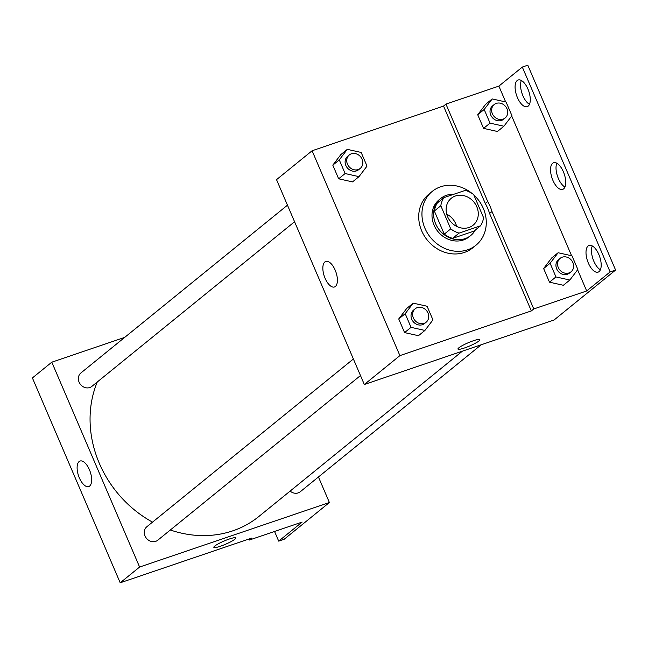 <?xml version="1.0" encoding="UTF-8"?>
<svg xmlns="http://www.w3.org/2000/svg" width="648" height="648" viewBox="0 0 648 648"><rect width="100%" height="100%" fill="white"/><g stroke="black" fill="none" stroke-linecap="round" stroke-linejoin="round"><path stroke-width="0.97" d="M446.715 214.148A17.334 15.204 -129.1 0 1 456.662 226.395M455.447 195.98A17.334 15.204 -129.1 0 1 475.567 204.371A17.334 15.204 -129.1 0 1 473.129 225.196A17.334 15.204 -129.1 0 1 450.4 221.324A17.334 15.204 -129.1 0 1 451.267 198.28A17.334 15.204 -129.1 0 1 455.447 195.98M440.818 205.764L450.733 228.882A23.279 20.42 -129.1 0 0 459.092 233.102L480.508 225.82A23.279 20.42 -129.1 0 0 483.578 217.712L473.672 194.594A23.279 20.42 -129.1 0 0 465.313 190.366L443.896 197.648A23.279 20.42 -129.1 0 0 440.818 205.764L434.354 211.013L444.261 234.131L450.733 228.882M434.354 211.013A23.279 20.42 -129.1 0 1 437.424 202.897L443.896 197.648M444.261 234.131A23.279 20.42 -129.1 0 0 452.62 238.359L474.036 231.077L480.508 225.82M453.77 194.287A23.838 20.906 50.9 0 0 440.705 198.482A23.838 20.906 50.9 0 0 439.506 230.17A23.838 20.906 50.9 0 0 470.764 235.491A23.838 20.906 50.9 0 0 475.308 230.04M470.764 235.491L469.144 236.804A23.838 20.906 -129.1 0 1 437.886 231.482A23.838 20.906 -129.1 0 1 439.085 199.795L440.705 198.482M452.62 238.359L459.092 233.102M473.85 195.008A34.676 30.407 -129.1 0 1 475.972 245.211A34.676 30.407 -129.1 0 1 430.515 237.476A34.676 30.407 -129.1 0 1 432.257 191.387A34.676 30.407 -129.1 0 1 440.608 186.786A34.676 30.407 -129.1 0 1 472.019 193.42M475.972 245.211L472.74 247.844A34.676 30.407 -129.1 0 1 427.283 240.1A34.676 30.407 -129.1 0 1 429.025 194.011L432.257 191.387M364.322 384.507L276.526 179.65L312.093 150.765L443.54 106.069L485.295 203.504A43.756 38.37 50.9 0 1 489.58 213.492L531.336 310.927L533.766 308.958L586.683 290.96L610.124 271.925L615.6 270.062L554.105 319.982L364.322 384.507L399.897 355.622L531.336 310.927M312.093 150.765L399.897 355.622M347.296 149.348L340.832 154.605L332.805 165.151L338.661 178.799L352.528 181.894L359 176.645L367.019 166.099L361.171 152.45L347.296 149.348L339.277 159.894L345.125 173.543L359 176.645M413.221 303.151L406.75 308.408L398.731 318.954L404.579 332.594L418.454 335.696L424.918 330.448L432.945 319.901L427.089 306.253L413.221 303.151L405.194 313.697L411.043 327.345L424.918 330.448M443.54 106.069L445.962 104.101L498.879 86.103L522.32 67.068L527.796 65.205L615.6 270.062M335.381 286.473A13.495 6.172 71.2 0 1 334.465 286.983A13.495 6.172 71.2 0 1 324.284 276.186A13.495 6.172 71.2 0 1 325.782 261.428A13.495 6.172 71.2 0 1 335.583 271.156A13.495 6.172 71.2 0 1 335.381 286.473M458.881 347.782A11.915 1.766 -23.2 0 1 470.845 341.674A11.915 1.766 -23.2 0 1 479.868 339.674A11.915 1.766 -23.2 0 1 469.614 345.992A11.915 1.766 -23.2 0 1 457.958 349.061A11.915 1.766 -23.2 0 1 458.881 347.782M457.958 349.061A11.915 1.766 156.8 0 0 469.614 345.992A11.915 1.766 156.8 0 0 479.868 339.674M485.295 203.504L487.717 201.528A43.756 38.37 -129.1 0 1 492.002 211.523L533.766 308.958M445.962 104.101L487.717 201.528M522.32 67.068L610.124 271.925M529.473 104.312A14.086 6.44 71.2 0 1 522.061 93.539A14.086 6.44 71.2 0 1 521.365 80.482M600.388 269.779A14.086 6.44 71.2 0 1 592.977 259.006A14.086 6.44 71.2 0 1 592.288 245.94M564.926 187.045A14.086 6.44 71.2 0 1 557.523 176.272A14.086 6.44 71.2 0 1 556.826 163.215M489.58 213.492L492.002 211.523M558.122 252.736L551.659 257.985L543.632 268.531L549.488 282.18L563.355 285.282L569.827 280.033L577.846 269.487L571.998 255.839L558.122 252.736L550.103 263.282L555.952 276.931L569.827 280.033M492.205 98.933L485.741 104.19L477.714 114.737L483.562 128.377L497.437 131.479L503.901 126.23L511.928 115.684L506.08 102.036L492.205 98.933L484.186 109.48L490.034 123.128L503.901 126.23M498.879 86.103L505.667 101.947M511.693 115.992L571.585 255.741M577.611 269.795L586.683 290.96M528.169 106.134A14.086 6.44 71.2 0 1 527.213 106.661A14.086 6.44 71.2 0 1 516.586 95.402A14.086 6.44 71.2 0 1 518.149 79.996A14.086 6.44 71.2 0 1 528.379 90.145A14.086 6.44 71.2 0 1 528.169 106.134M599.084 271.593A14.086 6.44 71.2 0 1 598.136 272.128A14.086 6.44 71.2 0 1 587.501 260.861A14.086 6.44 71.2 0 1 589.064 245.454A14.086 6.44 71.2 0 1 599.295 255.612A14.086 6.44 71.2 0 1 599.084 271.593M563.63 188.86A14.086 6.44 71.2 0 1 562.675 189.394A14.086 6.44 71.2 0 1 552.047 178.135A14.086 6.44 71.2 0 1 553.603 162.721A14.086 6.44 71.2 0 1 563.833 172.878A14.086 6.44 71.2 0 1 563.63 188.86M462.405 351.159L258.908 516.448A108.354 95.021 -129.1 0 1 170.335 529.999M152.523 522.134A108.354 95.021 -129.1 0 1 97.273 381.996M287.461 205.181L80.927 372.94A8.667 7.598 50.9 0 0 79.712 383.349A8.667 7.598 50.9 0 0 89.772 387.545A8.667 7.598 50.9 0 0 91.854 386.394L294.565 221.746M481.221 344.76L300.259 491.751A8.667 7.598 -129.1 0 1 290.134 491.087M360.482 375.548L157.78 540.197A8.667 7.598 -129.1 0 1 146.407 538.261A8.667 7.598 -129.1 0 1 146.845 526.743L353.387 358.984M124.683 337.397L51.8 362.183L139.603 567.04L329.387 502.508L318.443 476.977M51.8 362.183L32.4 377.938L120.204 582.795L251.651 538.099L249.221 540.076L302.146 522.077L278.697 541.12L284.172 539.258L329.387 502.508M89.643 486.065A13.495 6.172 71.2 0 1 88.727 486.575A13.495 6.172 71.2 0 1 78.546 475.786A13.495 6.172 71.2 0 1 80.044 461.028A13.495 6.172 71.2 0 1 89.837 470.756A13.495 6.172 71.2 0 1 89.643 486.065M120.204 582.795L139.603 567.04M214.755 546.07A11.915 1.766 -23.2 0 1 226.727 539.954A11.915 1.766 -23.2 0 1 235.751 537.962A11.915 1.766 -23.2 0 1 225.488 544.28A11.915 1.766 -23.2 0 1 213.84 547.349A11.915 1.766 -23.2 0 1 214.755 546.07M213.84 547.349A11.915 1.766 156.8 0 0 225.488 544.271A11.915 1.766 156.8 0 0 235.751 537.953M278.697 541.12L274.558 531.457M249.221 540.076L248.791 539.071M360.231 168.415L358.611 169.727A8.667 7.598 -129.1 0 1 347.247 167.792A8.667 7.598 -129.1 0 1 347.684 156.265L349.296 154.953A8.667 7.598 -129.1 0 1 351.386 153.803A8.667 7.598 -129.1 0 1 361.446 157.999A8.667 7.598 -129.1 0 1 360.231 168.415A8.667 7.598 -129.1 0 1 348.867 166.479A8.667 7.598 -129.1 0 1 349.296 154.953M340.832 154.605L332.805 165.151L339.277 159.894M332.805 165.151L338.661 178.799L345.125 173.543M338.661 178.799L352.528 181.894M426.149 322.218L424.529 323.53A8.667 7.598 -129.1 0 1 413.165 321.594A8.667 7.598 -129.1 0 1 413.602 310.068L415.222 308.756A8.667 7.598 -129.1 0 1 417.304 307.606A8.667 7.598 -129.1 0 1 427.364 311.801A8.667 7.598 -129.1 0 1 426.149 322.218A8.667 7.598 -129.1 0 1 414.785 320.282A8.667 7.598 -129.1 0 1 415.222 308.756M406.75 308.408L398.731 318.954L405.194 313.697M398.731 318.954L404.579 332.594L411.043 327.345M404.579 332.594L418.454 335.696M505.14 117.993L503.52 119.313A8.667 7.598 -129.1 0 1 492.156 117.377A8.667 7.598 -129.1 0 1 492.593 105.851L494.205 104.539A8.667 7.598 -129.1 0 1 496.295 103.388A8.667 7.598 -129.1 0 1 506.355 107.584A8.667 7.598 -129.1 0 1 505.14 117.993A8.667 7.598 -129.1 0 1 493.768 116.057A8.667 7.598 -129.1 0 1 494.205 104.539M485.741 104.19L477.714 114.737L484.186 109.48M477.714 114.737L483.562 128.377L490.034 123.128M483.562 128.377L497.437 131.479M571.058 271.796L569.438 273.108A8.667 7.598 -129.1 0 1 558.074 271.172A8.667 7.598 -129.1 0 1 558.511 259.654L560.123 258.341A8.667 7.598 -129.1 0 1 562.213 257.191A8.667 7.598 -129.1 0 1 572.273 261.387A8.667 7.598 -129.1 0 1 571.058 271.796A8.667 7.598 -129.1 0 1 559.694 269.86A8.667 7.598 -129.1 0 1 560.123 258.341M551.659 257.985L543.632 268.531L550.103 263.282M543.632 268.531L549.488 282.18L555.952 276.931M549.488 282.18L563.355 285.282"/></g></svg>
